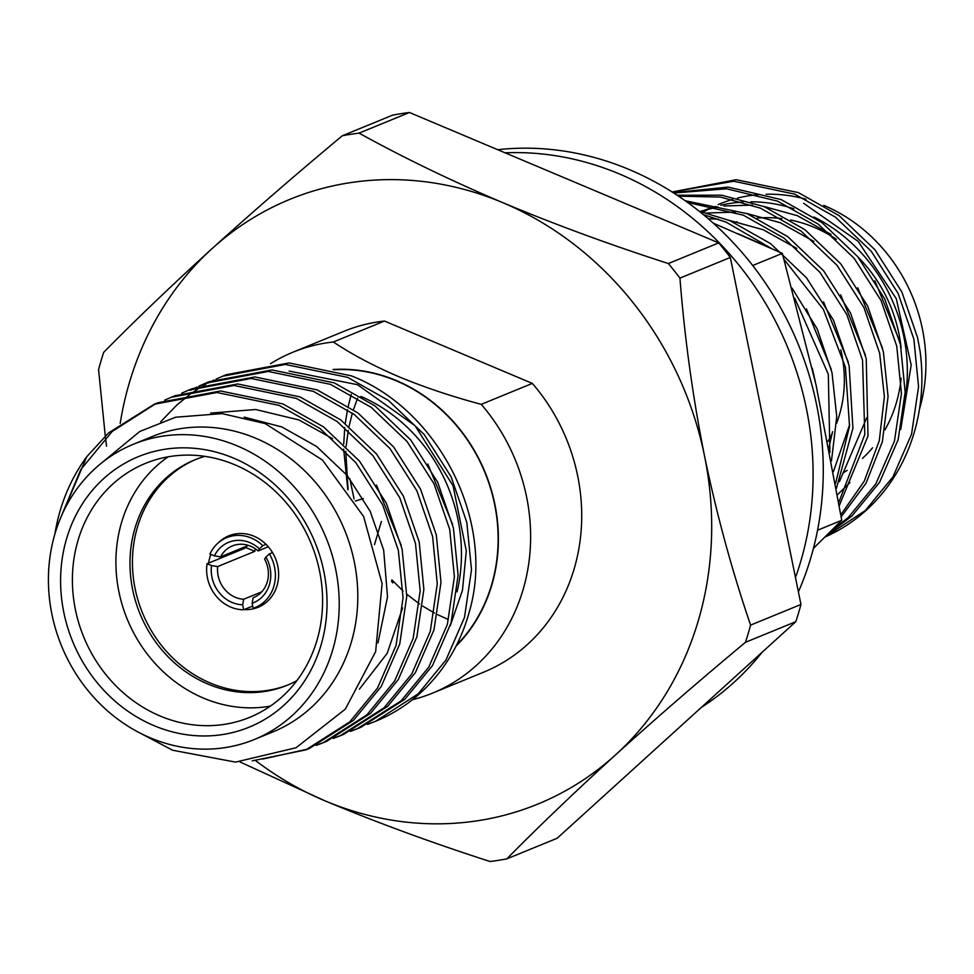 <?xml version="1.0" encoding="UTF-8"?>
<svg xmlns="http://www.w3.org/2000/svg" width="974" height="974" viewBox="0 0 974 974"><rect width="100%" height="100%" fill="white"/><g stroke="black" fill="none" stroke-linecap="round" stroke-linejoin="round"><path stroke-width="1.46" d="M60.425 518.363L80.708 469.699L112.205 431.445L155.998 403.528M154.148 404.283L157.849 402.761L220.611 390.976L282.862 403.893L323.587 426.892L359.43 461.019L386.349 503.254L402.079 548.934L406.767 596.356L399.754 643.911L381.175 686.597L353.477 720.358L309.488 748.373L305.787 749.883L349.763 721.88L377.474 688.119L396.053 645.433L403.053 597.866L398.366 550.456L382.636 504.763L355.729 462.54L319.886 428.414L279.161 405.403L216.91 392.498L154.148 404.283L108.504 432.967L86.747 456.745L62.908 512.738M307.638 749.116L262.761 759.063M171.254 397.27L174.967 395.748L237.729 383.963L299.98 396.881L340.705 419.879L376.548 454.006L403.455 496.241L419.185 541.921L423.873 589.343L416.86 636.899L398.281 679.584L370.583 713.345L326.607 741.36L322.893 742.87L366.881 714.867L394.58 681.106L413.159 638.42L420.171 590.853L415.484 543.443L399.754 497.751L372.835 455.528L336.992 421.401L296.279 398.39L234.028 385.485L171.254 397.27L164.618 400.168M324.744 742.103L317.938 744.586M188.372 390.257L192.073 388.736L254.835 376.95L317.086 389.868L357.811 412.866L393.654 446.993L420.573 489.228L436.303 534.909L440.991 582.33L433.978 629.886L415.399 672.571L387.701 706.333L343.712 734.335L340.011 735.857L383.987 707.855L411.698 674.093L430.277 631.408L437.277 583.84L432.59 536.418L416.86 490.738L389.953 448.515L354.11 414.388L313.385 391.378L251.134 378.472L188.372 390.257L181.736 393.155M341.862 735.09L335.044 737.574M205.477 383.245L209.191 381.723L271.953 369.937L334.204 382.855L374.929 405.854L410.76 439.98L437.679 482.215L453.409 527.896L458.097 575.317L451.084 622.873L432.505 665.559L404.807 699.32L360.83 727.322L357.117 728.844L401.105 700.842L428.803 667.08L447.383 624.395L454.395 576.827L449.708 529.406L433.978 483.725L407.059 441.502L371.216 407.376L330.503 384.365L268.252 371.459L205.477 383.245L198.842 386.142M358.968 728.077L352.162 730.561M222.596 376.232L226.297 374.71L289.059 362.925L351.31 375.842C438.872 409.664 495.912 521.601 469.298 611.83A188.652 168.977 -112.3 0 1 375.611 721.271L418.211 693.829L445.922 660.068L464.501 617.382L471.501 569.814L466.814 522.393L451.084 476.712L424.177 434.489L388.334 400.363L347.608 377.352L285.358 364.446L222.596 376.232L215.96 379.13M244.231 417.103L281.876 426.965L316.599 446.482L347.194 475.458L370.193 511.326L383.671 550.127L387.518 596.892L377.961 642.901M210.713 413.098L255.663 409.506L298.981 419.952L332.621 438.677M376.488 485.076L401.288 545.452M402.591 607.91L387.189 653.323L359.369 689.19M427.829 464.038L452.618 524.414M141.242 733.678L172.605 750.224L235.525 762.118L296.059 747.74L345.344 709.109L375.635 651.643L382.112 583.657L363.619 516.512L322.491 460.069L265.208 423.605L222.084 413.597L175.649 417.213L139.769 431.482L101.722 462.881M289.108 371.082L357.495 384.693L415.131 425.808L453.032 485.685L466.29 550.907L462.492 590.183L450.195 625.917M367.466 724.413L374.235 721.831M214.146 379.982L207.669 383.281M205.904 384.255L199.597 387.944M197.868 389.028L191.732 393.143M190.064 394.336L176.951 404.916L160.673 421.791M350.348 731.425L357.117 728.844M197.028 386.995L190.551 390.294M333.242 738.438L340.011 735.857M316.124 745.451L322.893 742.87M252.266 760.852L305.787 749.883M672.157 192L733.787 181.237L794.662 194.13L835.388 217.129L871.231 251.255L898.138 293.491L913.868 339.171L918.555 386.593L911.554 434.161L892.975 476.846L865.265 510.607L824.868 537.088A188.652 168.977 -112.3 0 0 920.089 351.371L917.581 337.649L901.851 291.969L874.932 249.746L839.089 215.619L798.363 192.608L736.113 179.703L672.133 191.988M828.01 533.971L851.86 516.098L879.571 482.337L898.15 439.651L905.15 392.084L900.463 344.662L884.733 298.981L857.826 256.759L821.983 222.632L781.258 199.621L728.089 187.093L673.192 192.657M841.195 516.841L866.105 483.08L882.347 441.77L888.069 396.54L883.357 351.687L867.627 305.994L840.708 263.771L804.865 229.645L764.14 206.634L721.734 195.214L677.186 195.25M839.32 505.494L867.992 435.975L866.239 358.7L850.509 313.007L823.602 270.784L787.759 236.658L747.034 213.647L685.221 200.741M836.398 488.327L852.92 428.268L849.133 365.713L833.403 320.02L806.484 277.797L770.641 243.67L729.916 220.66L699.21 211.248M831.492 460.885L836.739 416.58L832.015 372.725L817.186 328.92L792.032 288.109M815.323 381.698L813.74 374.722M349.849 478.745L354.061 499.005M899.672 341.192L874.883 280.816M831.017 234.405L797.377 215.692L763.348 206.318M752.464 205.112L723.889 205.989M717.887 206.938L700.062 211.431M837.506 494.719L849.912 482.617M882.566 348.205L857.765 287.829M813.899 241.418L780.259 222.705L746.242 213.33M735.358 212.125L706.783 213.002M839.418 481.643L866.763 417.676M865.448 355.218L840.659 294.842M796.793 248.431L763.153 229.718L729.124 220.343M718.24 219.138L708.305 218.773M833.44 471.574L849.657 424.688M848.342 362.231L823.541 301.855M761.558 244.06L737.902 233.687M828.984 447.541L832.539 431.701M831.224 369.243L806.435 308.868M814.118 376.256L812.219 368.05M357.628 398.183L353.428 409.713M352.369 413.11L349.033 426.393M348.254 430.386L346.147 446.36M345.807 451.327L348.059 489.825M391.877 579.871L403.078 590.987M406.791 594.225L419.465 603.929M422.801 606.169L434.465 613.036M437.594 614.655L447.748 619.269M392.826 582.878L391.463 581.259M347.791 489.435L343.664 449.111M343.712 443.961L344.784 427.464M345.259 423.361L347.499 409.701M348.229 406.219L351.237 394.409M794.76 298.239L828.314 374.235L829.909 452.423M703.325 214.584L726.214 222.182L770.994 248.26M784.058 259.401L823.395 309.44L845.42 367.222L849.535 426.198L835.558 483.518M687.656 202.482L743.332 215.169L784.046 238.167L819.889 272.294L846.808 314.529L862.538 360.21L864.802 434.514L838.797 502.353M678.537 196.139L720.541 197.089L760.438 208.156L801.164 231.155L837.007 265.281L863.914 307.516L879.644 353.197L884.38 396.686L879.291 440.638L864.267 481.132L840.854 514.771M673.777 193.035L726.616 188.786L777.556 201.143L818.27 224.142L854.113 258.268L881.032 300.503L896.762 346.184L901.449 393.606L894.436 441.173L875.857 483.859L848.159 517.62L830.396 531.621M900.707 429.522L911.189 365.055L896.311 298.738L858.143 241.369L803.623 203.286M266.06 544.356L262.797 545.696A37.73 33.798 -112.3 0 0 251.292 538.038A37.73 33.798 -112.3 0 0 226.698 537.648A37.73 33.798 -112.3 0 0 209.958 553.999L214.402 555.874A32.678 29.269 67.7 0 1 249.916 542.664A32.678 29.269 67.7 0 1 259.364 548.812L258.086 550.943A27.929 25.02 -112.3 0 0 250.574 546.207A27.929 25.02 -112.3 0 0 232.372 545.915A27.929 25.02 -112.3 0 0 220.562 556.848L248.443 545.416M272.537 552.611L269.348 553.926A37.73 33.798 -112.3 0 1 255.31 607.472L264.587 603.673M252.132 603.283L253.13 597.768A27.929 25.02 -112.3 0 0 253.544 597.598A27.929 25.02 -112.3 0 0 264.624 559.173L265.914 557.043A32.678 29.269 67.7 0 1 252.132 603.283L253.143 608.263A37.73 33.798 -112.3 0 0 255.31 607.472M252.692 606.059L243.695 609.748A37.73 33.798 -112.3 0 1 230.716 607.082A37.73 33.798 -112.3 0 1 207.072 563.715L211.516 565.59L217.665 566.564A27.929 25.02 -112.3 0 0 235.343 597.306A27.929 25.02 -112.3 0 0 243.683 599.254L261.738 591.851M265.914 557.043L269.348 553.926M253.97 597.427L253.13 597.768M243.683 599.254L242.684 604.769L243.695 609.748M242.684 604.769A32.678 29.269 67.7 0 1 211.516 565.59M207.072 563.715L246.178 547.692L254.823 551.333L217.665 566.564M246.434 546.244A37.73 33.798 -112.3 0 0 246.178 547.692M254.823 551.333A27.929 25.02 67.7 0 1 255.225 548.739M220.562 556.848L214.402 555.874M262.797 545.696L259.364 548.812M268.3 546.755L258.086 550.943M244.157 609.566A38.619 34.589 -112.3 0 0 258.098 607.289A38.619 34.589 -112.3 0 0 278.576 572.115A38.619 34.589 -112.3 0 0 253.983 536.224A38.619 34.589 -112.3 0 0 228.805 535.822A38.619 34.589 -112.3 0 0 218.87 542.335M210.895 554.401A38.619 34.589 -112.3 0 0 208.631 563.082M196.03 459.363A121.799 109.1 -112.3 0 0 132.695 570.521A121.799 109.1 -112.3 0 0 210.226 683.005A121.799 109.1 -112.3 0 0 288.414 684.759M204.857 456.356A121.799 109.1 -112.3 0 0 194.812 459.85A121.799 109.1 -112.3 0 0 130.199 570.801A121.799 109.1 -112.3 0 0 207.779 684.004A121.799 109.1 -112.3 0 0 287.196 685.27A121.799 109.1 -112.3 0 0 296.802 680.704M153.953 725.63A146.161 130.918 67.7 0 1 66.707 538.293A146.161 130.918 67.7 0 1 233.687 458.17A146.161 130.918 67.7 0 1 320.933 645.494A146.161 130.918 67.7 0 1 153.953 725.63M234.929 464.817A137.249 122.943 -112.3 0 0 145.443 463.393A137.249 122.943 -112.3 0 0 72.636 588.406A137.249 122.943 -112.3 0 0 160.053 715.975A137.249 122.943 -112.3 0 0 249.539 717.4A137.249 122.943 -112.3 0 0 322.345 592.375A137.249 122.943 -112.3 0 0 234.929 464.817M734.335 222.535A137.249 122.943 67.7 0 1 737.038 221.743M757.054 218.103A137.249 122.943 67.7 0 1 781.854 218.59M790.571 220.027A137.249 122.943 67.7 0 1 814.276 227.368A137.249 122.943 67.7 0 1 836.386 239.287M168.149 456.818A137.249 122.943 -112.3 0 0 117.477 583.584A137.249 122.943 -112.3 0 0 203.566 698.139A137.249 122.943 -112.3 0 0 270.334 706.138M840.818 349.812A121.799 109.1 67.7 0 1 836.617 423.3M832.234 433.406A121.799 109.1 67.7 0 1 827.815 441.514M481.241 404.344L532.34 383.403L384.462 321.055L333.364 341.996C351.833 354.341 373.626 365.907 398.756 376.682C424.457 387.323 451.96 396.552 481.241 404.344A184.196 164.983 67.7 0 1 432.59 693.098A184.196 164.983 67.7 0 1 412.404 699.722M456.039 646.127A159.833 143.166 -112.3 0 0 396.308 380.542A159.833 143.166 -112.3 0 0 333.047 369.499M813.935 216.983A159.529 142.898 67.7 0 1 904.834 399.973M703.289 212.149A159.529 142.898 67.7 0 1 709.376 208.765M718.082 204.613L720.005 203.822A159.529 142.898 67.7 0 1 732.704 199.39M737.428 198.099A159.529 142.898 67.7 0 1 758.636 194.617M766.173 194.228A159.529 142.898 67.7 0 1 805.961 199.207M823.773 205.368A159.529 142.898 67.7 0 1 824.028 205.477A159.529 142.898 67.7 0 1 919.456 409.275M255.785 760.743A326.789 292.711 -112.3 0 0 324.695 800.713A326.789 292.711 -112.3 0 0 615.398 755.008A326.789 292.711 -112.3 0 0 704.531 456.015A326.789 292.711 -112.3 0 0 502.961 202.738A326.789 292.711 -112.3 0 0 212.271 248.443C172.167 284.956 135.97 319.582 103.694 352.332A372.044 333.242 -112.3 0 0 98.569 369.536L105.265 435.95M409.433 112.485L718.727 242.891L668.359 263.54C610.211 244.815 555.083 224.544 502.961 202.738C450.84 180.567 402.871 157.362 359.065 133.121L409.433 112.485A372.044 333.242 67.7 0 0 392.705 115.115L342.337 135.751C295.938 174.383 252.583 211.942 212.271 248.443A326.789 292.711 -112.3 0 0 120.179 423.434M359.065 133.121A372.044 333.242 -112.3 0 0 342.337 135.751M679.949 278.114L730.317 257.465L800.957 604.464L750.589 625.113C731.985 570.606 716.633 514.248 704.531 456.015C692.818 397.295 684.625 337.99 679.949 278.114A372.044 333.242 -112.3 0 0 668.359 263.54M718.727 242.891A372.044 333.242 67.7 0 1 730.317 257.465M745.463 642.304L795.831 621.668L557.177 838.249L506.809 858.885C539.316 825.964 575.512 791.338 615.398 755.008C655.94 718.313 699.295 680.753 745.463 642.304A372.044 333.242 -112.3 0 0 750.589 625.113M800.957 604.464A372.044 333.242 67.7 0 1 795.831 621.668M240.018 761.96L324.695 800.713C376.816 822.531 431.945 842.79 490.092 861.515A372.044 333.242 -112.3 0 0 506.809 858.885M384.462 321.055A184.196 164.983 -112.3 0 0 343.98 331.294L292.882 352.235A184.196 164.983 67.7 0 1 333.364 341.996M270.516 363.704A184.196 164.983 67.7 0 1 292.882 352.235M456.465 645.275A159.529 142.898 -112.3 0 0 396.235 380.81A159.529 142.898 -112.3 0 0 333.887 369.743M457.062 591.839A159.529 142.898 -112.3 0 0 360.977 396.442M54.885 534.056A188.652 168.977 67.7 0 1 86.747 456.745M237.339 445.934A159.529 142.898 -112.3 0 0 133.316 444.278A159.529 142.898 -112.3 0 0 48.7 589.587A159.529 142.898 -112.3 0 0 150.313 737.854A159.529 142.898 -112.3 0 0 254.324 739.51A159.529 142.898 -112.3 0 0 338.94 594.201A159.529 142.898 -112.3 0 0 237.339 445.934M254.324 739.51L272.903 731.9A159.529 142.898 -112.3 0 0 357.519 586.591A159.529 142.898 -112.3 0 0 255.918 438.324A159.529 142.898 -112.3 0 0 151.895 436.669L133.316 444.278M432.59 693.098L483.688 672.157A184.196 164.983 -112.3 0 0 532.34 383.403M105.496 437.825L106.543 446.262M374.917 721.551A188.652 168.977 -112.3 0 0 375.611 721.271M705.395 209.812L701.426 211.443A159.529 142.898 67.7 0 1 715.951 206.488M720.833 205.234A159.529 142.898 67.7 0 1 742.931 202.032M750.857 201.801A159.529 142.898 67.7 0 1 793.847 208.765M858.459 257.538A137.249 122.943 67.7 0 1 901.096 347.681M901.169 378.326A137.249 122.943 67.7 0 1 884.952 429.851M872.57 447.784A137.249 122.943 67.7 0 1 862.514 458.389M847.161 470.369A137.249 122.943 67.7 0 1 842.802 473.06M505.08 152.808A303.024 271.429 67.7 0 1 714.892 238.423A303.024 271.429 67.7 0 1 795.478 577.545M497.69 149.692A303.438 271.795 67.7 0 1 724.912 234.125A303.438 271.795 67.7 0 1 798.4 591.875M762.143 652.239A303.438 271.795 67.7 0 1 701.365 707.404M363.399 498.603L355.291 501.038M713.321 223.18L782.341 253.374L816.102 385.18L841.767 520.311L813.424 548.374M841.767 520.311L817.539 530.233M782.341 253.374L752.707 265.512M381.382 521.467L374.503 544.563M226.698 537.648L235.976 533.849"/></g></svg>
